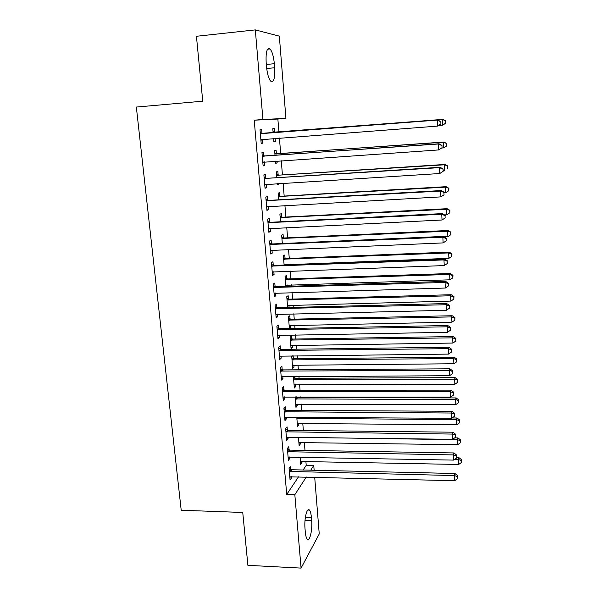 <?xml version="1.0" encoding="UTF-8"?>
<svg xmlns="http://www.w3.org/2000/svg" width="598" height="598" viewBox="0 0 598 598"><rect width="100%" height="100%" fill="white"/><g stroke="black" fill="none" stroke-linecap="round" stroke-linejoin="round"><path stroke-width="0.9" d="M303.111 469.998L306.221 465.364L305.892 461.35M304.995 450.384L304.337 442.408M303.365 430.508L302.775 423.302M301.721 410.452L301.198 404.031M300.674 397.655L300.615 396.893M300.069 390.21L299.605 384.596M299.09 378.28L298.933 376.404M298.395 369.796L297.998 364.989M297.49 358.733L297.243 355.72M296.705 349.187L296.384 345.21M295.875 339.021L295.532 334.858M295.001 328.392L294.747 325.26M294.246 319.138L293.812 313.793M293.289 307.402L293.102 305.137M292.601 299.082L292.071 292.542M291.555 286.225L291.435 284.835M290.949 278.84L290.314 271.088M289.798 264.847L289.761 264.346M289.275 258.426L288.542 249.426M287.593 237.832L286.748 227.569M285.889 217.052L284.94 205.503M284.17 196.077L283.116 183.227M282.435 174.922L281.277 160.735M280.694 153.574L279.416 138.026M278.93 132.031L277.861 119.039L285.926 118.382L262.933 119.488L255.316 29.9L279.333 36.149L285.926 118.382M306.221 465.364L313.763 465.521L314.137 470.252M314.698 477.204L319.242 533.947L301.071 568.1L294.829 494.703L306.318 476.995M301.071 568.1L247.893 565.334L242.751 512.471L181.209 510.244L136.344 107.057L202.744 101.189L196.436 36.276L255.316 29.9M300.286 442.348L300.413 443.888L299.135 445.645L298.432 437.243M289.043 449.846L288.774 446.654L287.369 448.507L288.386 460.37L289.776 458.464L289.649 456.947M296.518 396.885L296.563 397.393M297.109 404.016L297.258 405.818L295.95 407.388L295.076 396.878M285.65 410.101L285.366 406.849L283.938 408.501L284.969 420.581L286.397 418.869L286.24 417.075M292.646 355.773L291.734 356.662L292.721 368.473L294.052 367.09L293.88 365.027M293.117 355.765L293.341 358.516M282.189 369.631L281.905 366.32L280.44 367.763L281.494 380.059L282.951 378.556L282.772 376.471M290.067 318.966L289.806 315.737L288.43 316.858L289.395 328.496M290.598 325.342L290.792 327.689L289.873 328.489M278.668 328.422L278.376 325.058L276.881 326.276L277.95 338.804L279.445 337.511L279.236 335.134M286.741 278.713L286.464 275.424L285.059 276.343L285.896 286.397M287.257 284.962L287.369 286.352M275.08 286.457L274.788 283.026L273.256 284.028L274.347 296.787L275.872 295.718L275.641 293.02M283.347 237.75L283.071 234.401L281.636 235.104L282.331 243.521M271.425 243.715L271.126 240.217L269.556 240.987L270.677 253.978L272.232 253.148L271.978 250.128M279.894 196.047L279.61 192.646L278.145 193.117L278.705 199.829M267.702 200.166L267.403 196.607L265.796 197.131L266.932 210.369L268.524 209.778L268.24 206.422M276.381 153.596L276.089 150.128L274.594 150.375L275.005 155.308M276.994 161.026L277.158 162.962L275.663 163.276L275.484 161.131M263.912 155.794L263.606 152.169L261.961 152.438L263.12 165.93L264.75 165.586L264.443 161.976M277.861 119.039L254.217 120.198L286.726 494.456L298.559 476.8M261.991 133.294L261.677 129.631L260.018 129.766L261.184 143.393L262.836 143.176L262.522 139.528M274.602 132.076L274.31 128.577L272.793 128.705L273.129 132.734M275.117 138.355L275.379 141.532L273.877 141.726L273.6 138.467M265.818 178.084L265.512 174.489L263.89 174.885L265.034 188.258L266.648 187.787L266.349 184.266M278.145 174.915L277.861 171.477L276.373 171.843L276.859 177.673M278.855 183.489L278.915 184.199L277.442 184.633L277.352 183.579M269.578 222.045L269.272 218.517L267.687 219.16L268.816 232.278L270.386 231.561L270.117 228.376M281.628 216.992L281.352 213.613L279.894 214.204L280.529 221.776M273.264 265.183L272.965 261.722L271.417 262.604L272.516 275.484L274.063 274.527L273.817 271.679M285.052 258.321L284.775 255.01L283.355 255.817L284.125 265.056M285.56 264.503L285.605 265.004M276.881 307.536L276.59 304.135L275.073 305.249L276.156 317.889L277.666 316.708L277.45 314.174M288.408 298.933L288.139 295.666L286.748 296.69L287.653 307.544M288.931 305.242L289.118 307.507M280.432 349.12L280.148 345.786L278.668 347.117L279.729 359.525L281.202 358.127L281.015 355.9M291.712 338.827L291.45 335.627L290.09 336.846L291.077 348.761L292.429 347.475L292.25 345.27M283.923 389.956L283.646 386.674L282.196 388.222L283.243 400.413L284.678 398.806L284.513 396.863M294.829 376.419L294.964 378.041M295.502 384.604L295.666 386.54L294.343 388.012L293.379 376.426M287.354 430.059L287.077 426.845L285.657 428.594L286.689 440.562L288.094 438.753L287.952 437.101M298.701 423.264L298.843 424.939L297.55 426.598L296.765 417.15M290.718 469.46L290.449 466.298L289.058 468.249L290.067 480.007L291.45 477.996L291.331 476.621M301.848 461.26L301.968 462.68L300.697 464.526L300.084 457.149M311.655 520.671C312.56 530.067 309.697 542.147 307.2 539.045C306.258 537.938 305.615 535.561 305.286 531.891L305.002 528.483C304.076 518.847 307.028 506.94 309.45 510.087C310.414 511.215 311.057 513.637 311.386 517.345L311.655 520.671L305.025 520.417M310.743 470.178L313.763 465.521M286.726 494.456L294.829 494.703M254.217 120.198L262.933 119.488M266.162 62.439C265.714 51.884 267.014 47.399 270.057 48.969C272.195 51.518 273.615 56.429 274.333 63.702L274.669 67.753C275.117 78.203 273.809 82.674 270.745 81.156C268.659 78.712 267.246 73.86 266.514 66.61L266.162 62.439M261.176 143.303L262.836 143.176M273.869 141.644L275.379 141.532M263.098 165.698L264.75 165.586M275.648 163.067L277.158 162.962M265.004 187.884L266.648 187.787M277.412 184.296L278.915 184.199M266.887 209.868L268.524 209.778M268.756 231.643L270.386 231.561M270.61 253.216L272.232 253.148M272.441 274.587L274.063 274.527M274.258 295.763L275.872 295.718M276.059 316.746L277.666 316.708M277.846 337.541L279.445 337.511M289.327 327.719L290.792 327.689M279.61 358.142L281.202 358.127M290.972 347.498L292.429 347.475M281.366 378.564L282.951 378.556M292.601 367.105L294.052 367.09M283.101 398.799L284.678 398.806M294.216 386.54L295.666 386.54M284.82 418.854L286.397 418.869M295.823 405.81L297.258 405.818M286.532 438.73L288.094 438.753M297.408 424.924L298.843 424.939M288.221 458.434L289.776 458.464M298.985 443.865L300.413 443.888M289.895 477.959L291.45 477.996M300.547 462.65L301.968 462.68M440.913 124.003L440.801 121.618L440.913 124.003L437.474 126.111L260.87 139.73M440.659 124.048L437.474 126.111L437.183 120.116L437.848 120.034L263.12 133.504L260.265 132.711M260.332 133.451L437.183 120.116L440.539 121.656M263.083 139.259L260.922 140.366M440.801 121.618L437.848 120.034M438.902 125.445L442.587 125.169L442.318 119.451L442.924 119.368L275.678 132.278L273.024 131.545M273.63 138.803L274.392 138.407M445.51 120.916L445.615 123.195L445.749 120.878L442.318 119.451L273.084 132.225M445.854 123.158L442.587 125.169L445.615 123.195M442.924 119.368L445.749 120.878M442.049 147.766L441.937 145.404L442.049 147.766L438.626 149.941L262.806 162.297M441.795 147.87L438.626 149.941L438.341 144.006L438.999 143.774L265.041 156.011L262.201 155.203M262.275 156.085L438.341 144.006L441.683 145.501M264.63 161.879L262.851 162.791M441.937 145.404L438.999 143.774M443.17 171.297L443.058 168.957L443.17 171.297L439.769 173.525L264.727 184.655M442.924 171.454L439.769 173.525L439.485 167.649L440.135 167.283L266.94 178.309L264.114 177.494M264.196 178.503L439.485 167.649L442.812 169.107M266.215 184.274L264.757 185.006M443.058 168.957L440.135 167.283M441.675 148.027L443.664 147.893L443.395 142.227L443.993 142.018L277.457 153.806L274.818 153.058M446.571 143.655L446.676 145.919L446.803 143.572L443.395 142.227L274.878 153.858M446.908 145.83L443.664 147.893L446.676 145.919M443.993 142.018L446.803 143.572M443.133 170.497L444.733 170.4L444.464 164.794L445.054 164.45L279.221 175.132L276.59 174.377M447.625 166.184L447.73 168.427L447.857 166.042L444.464 164.794L276.665 175.296M445.054 164.45L447.857 166.042M266.103 200.711L440.621 191.068L440.905 196.884L266.626 206.803M266.005 199.568L268.823 200.39L441.257 190.553L440.621 191.068L443.925 192.481L444.037 194.806L443.925 192.481M267.777 206.452L266.641 207.013M444.172 192.272L441.257 190.553M440.905 196.884L444.037 194.806M267.994 222.703L441.743 214.248L442.027 220.004L268.509 228.742M267.882 221.439L270.685 222.269L442.37 213.598L441.743 214.248L445.032 215.631L445.144 217.934L445.032 215.631M269.279 228.443L268.517 228.81M445.278 215.362L442.37 213.598M442.027 220.004L445.144 217.934M444.194 192.788L445.787 192.698L445.525 187.144L446.101 186.673L280.963 196.264L278.339 195.509M448.672 188.497L448.769 190.717L448.896 188.31L445.525 187.144L278.429 196.548M448.769 190.717L445.787 192.698M446.101 186.673L448.896 188.31M444.508 214.899L446.833 214.779L446.571 209.278L447.147 208.687L282.69 217.216L280.081 216.446M449.703 210.601L449.808 212.798L449.928 210.361L446.571 209.278L280.178 217.597M449.808 212.798L446.833 214.779M447.147 208.687L449.928 210.361M269.862 244.5L442.856 237.204L443.133 242.908L270.371 250.48M269.743 243.102L272.531 243.947L443.477 236.419L442.856 237.204L446.13 238.542L446.235 240.822L446.13 238.542M446.37 238.228L443.477 236.419M443.133 242.908L446.235 240.822M444.12 236.823L447.872 236.659L447.61 231.209L448.171 230.499L284.409 237.974L281.808 237.197M450.728 232.502L450.825 234.678L450.944 232.211L447.61 231.209L281.912 238.467M450.825 234.678L447.872 236.659M448.171 230.499L450.944 232.211M271.716 266.088L443.963 259.928L444.232 265.579L272.225 272.015M271.582 264.57L274.362 265.422L444.568 259.024L443.963 259.928L447.214 261.236L447.319 263.494L447.214 261.236M447.446 260.87L444.568 259.024M444.232 265.579L447.319 263.494M284.102 264.832L448.896 258.336L448.642 252.932L449.195 252.102L286.106 258.553L283.519 257.768M451.737 254.195L451.841 256.348L451.953 253.858L451.737 254.195L448.642 252.932L283.631 259.151M451.841 256.348L448.896 258.336M449.195 252.102L451.953 253.858M273.548 287.474L445.054 282.443L445.323 288.034L274.056 293.349M273.406 285.844L276.179 286.704L445.652 281.404L445.054 282.443L448.283 283.714L448.395 285.949L448.283 283.714M448.515 283.295L445.652 281.404M445.323 288.034L448.395 285.949M275.364 308.665L446.13 304.733L446.4 310.272L275.865 314.488M275.215 306.916L277.973 307.783L446.721 303.567L446.13 304.733L449.352 305.967L449.457 308.179L449.352 305.967M449.576 305.496L446.721 303.567M446.4 310.272L449.457 308.179M277.173 329.662L447.199 326.807L447.468 332.294L277.666 335.433M277.009 327.801L279.752 328.676L447.782 325.521L447.199 326.807L450.399 328.01L450.503 330.201L450.399 328.01M450.63 327.495L447.782 325.521M447.468 332.294L450.503 330.201M278.952 350.473L448.261 348.671L448.522 354.106L279.445 356.184M278.788 348.492L281.516 349.374L448.836 347.266L448.261 348.671L451.445 349.837L451.55 352.013L451.445 349.837M451.669 349.277L448.836 347.266M448.522 354.106L451.55 352.013M280.724 371.089L449.307 370.326L449.569 375.708L281.209 376.747M280.544 368.996L283.265 369.893L449.875 368.802L449.307 370.326L452.477 371.463L452.581 373.615L452.477 371.463M452.693 370.85L449.875 368.802M449.569 375.708L452.581 373.615M282.48 391.518L450.354 391.78L450.608 397.109L282.959 397.132M282.286 389.32L284.999 390.217L450.907 390.135L450.354 391.78L453.501 392.879L453.605 395.009L453.501 392.879M453.718 392.221L450.907 390.135M450.608 397.109L453.605 395.009M284.214 411.768L451.378 413.024L451.64 418.301L284.693 417.329M284.02 409.458L286.719 410.37L451.924 411.267L451.378 413.024L454.517 414.093L454.615 416.208L454.517 414.093M454.727 413.39L451.924 411.267M451.64 418.301L454.615 416.208M285.807 285.276L449.913 279.812L449.659 274.46L450.204 273.51L287.788 278.952L285.209 278.16M452.746 275.685L452.843 277.823L452.955 275.304L452.746 275.685L449.659 274.46L285.336 279.647M452.843 277.823L449.913 279.812M450.204 273.51L452.955 275.304M287.489 305.548L450.922 301.086L450.668 295.786L451.213 294.724L289.462 299.164L286.891 298.365M453.74 296.974L453.837 299.097L453.949 296.548L453.74 296.974L450.668 295.786L287.025 299.964M453.837 299.097L450.922 301.086M451.213 294.724L453.949 296.548M289.155 325.633L451.924 322.165L451.669 316.91L452.2 315.737L291.114 319.205L288.557 318.398M454.727 318.076L454.824 320.177L454.929 317.598L454.727 318.076L451.669 316.91L288.699 320.102M454.824 320.177L451.924 322.165M452.2 315.737L454.929 317.598M290.815 345.554L452.91 343.05L452.664 337.848L453.187 336.562L292.751 339.073L290.209 338.259M455.698 338.976L455.796 341.062L455.908 338.461L455.698 338.976L452.664 337.848L290.359 340.068M455.796 341.062L452.91 343.05M453.187 336.562L455.908 338.461M292.452 365.296L453.889 363.748L453.65 358.591L454.166 357.2L294.38 358.77L291.839 357.948M456.67 359.69L456.767 361.753L456.872 359.129L456.67 359.69L453.65 358.591L292.003 359.854M456.767 361.753L453.889 363.748M454.166 357.2L456.872 359.129M294.081 384.865L454.861 384.26L454.622 379.147L455.13 377.644L295.995 378.287L293.461 377.465M457.627 380.216L457.724 382.264L457.829 379.618L457.627 380.216L454.622 379.147L293.633 379.476M457.724 382.264L454.861 384.26M455.13 377.644L457.829 379.618M295.689 404.263L455.825 404.584L455.586 399.516L456.087 397.917L297.587 397.648L295.248 396.885M458.576 400.563L458.673 402.581L458.771 399.913L458.576 400.563L455.586 399.516L295.248 398.926M458.673 402.581L455.825 404.584M456.087 397.917L458.771 399.913M285.934 431.831L452.402 434.073L452.656 439.306L286.412 437.34M285.732 429.416L288.415 430.336L452.94 432.205L452.402 434.073L455.519 435.112L455.616 437.205L455.519 435.112M455.728 434.357L452.94 432.205M452.656 439.306L455.616 437.205M297.288 423.504L456.782 424.722L456.543 419.706L457.036 417.995L452.125 417.965M459.518 420.715L459.615 422.726L459.713 420.028L459.518 420.715L456.543 419.706L296.847 418.204M459.615 422.726L456.782 424.722M457.036 417.995L459.713 420.028M287.645 451.714L453.411 454.921L453.665 460.101L288.109 457.178M287.429 449.203L290.105 450.122L453.942 452.948L453.411 454.921L456.513 455.93L456.61 458.001L456.513 455.93M456.723 455.138L453.942 452.948M453.665 460.101L456.61 458.001M298.873 442.572L457.724 444.688L457.492 439.709L457.978 437.9L454.689 437.863M460.453 440.696L460.55 442.684L460.639 439.971L460.453 440.696L457.492 439.709L298.439 437.317M460.55 442.684L457.724 444.688M457.978 437.9L460.639 439.971M289.335 471.426L454.413 475.574L454.659 480.71L289.798 476.838M289.111 468.81L291.779 469.736L454.936 473.496L454.413 475.574L457.5 476.554L457.597 478.609L457.5 476.554M457.702 475.716L454.936 473.496M454.659 480.71L457.597 478.609M300.45 461.484L458.666 464.467L458.434 459.541L458.913 457.634L456.723 457.59M461.379 460.497L461.469 462.463L461.566 459.727L461.379 460.497L458.434 459.541L454.555 459.466M461.469 462.463L458.666 464.467M458.913 457.634L461.566 459.727M274.333 63.702L266.334 64.479M274.669 67.753L266.701 68.516M311.386 517.345L305.406 517.12M260.653 133.563L262.313 133.406M261.468 133.668L263.12 133.504M261.169 139.573L262.821 139.371M275.678 132.278L274.168 132.427M274.908 132.18L273.391 132.33M262.597 156.198L264.234 155.906M263.404 156.302L265.041 156.011M263.105 162.148L264.368 161.894M264.518 178.615L266.14 178.197M265.325 178.727L266.94 178.309M265.026 184.505L265.766 184.296M277.457 153.806L275.962 154.067M276.687 153.701L275.192 153.963M279.221 175.132L277.741 175.513M278.451 175.027L276.971 175.408M266.424 200.823L268.024 200.278M267.224 200.935L268.823 200.39M266.925 206.661L267.351 206.504M268.308 222.822L269.892 222.157M269.107 222.934L270.685 222.269M280.963 196.264L279.505 196.764M280.2 196.159L278.735 196.652M282.69 217.216L281.247 217.821M281.935 217.104L280.484 217.709M270.176 244.612L271.746 243.827M270.969 244.732L272.531 243.947M284.409 237.974L282.981 238.692M283.646 237.862L282.219 238.58M272.03 266.2L273.578 265.303M272.823 266.327L274.362 265.422M286.106 258.553L284.693 259.375M285.351 258.433L283.938 259.263M273.862 287.593L275.394 286.577M274.654 287.72L276.179 286.704M275.678 308.785L277.195 307.656M276.463 308.919L277.973 307.783M277.479 329.782L278.974 328.541M278.264 329.917L279.752 328.676M279.266 350.592L280.746 349.239M280.043 350.727L281.516 349.374M281.03 371.209L282.495 369.751M281.808 371.351L283.265 369.893M282.787 391.638L284.229 390.075M283.557 391.787L284.999 390.217M284.521 411.887L285.949 410.221M285.291 412.037L286.719 410.37M287.788 278.952L286.39 279.879M287.04 278.825L285.635 279.759M289.462 299.164L288.079 300.203M288.707 299.037L287.324 300.076M291.114 319.205L289.746 320.349M290.366 319.078L288.998 320.214M292.751 339.073L291.405 340.314M292.011 338.939L290.658 340.18M294.38 358.77L293.042 360.108M293.64 358.628L292.295 359.974M295.995 378.287L294.672 379.73M295.255 378.153L293.924 379.588M297.587 397.648L296.279 399.18M296.855 397.506L295.547 399.038M286.24 431.95L287.653 430.179M287.01 432.107L288.415 430.336M298.91 417.165L297.879 418.465M298.073 417.165L297.146 418.316M287.944 451.834L289.35 449.973M288.707 451.991L290.105 450.122M289.634 471.545L291.024 469.58M290.396 471.71L291.779 469.736M270.057 48.969L267.59 49.215M309.45 510.087L307.858 510.027"/></g></svg>

